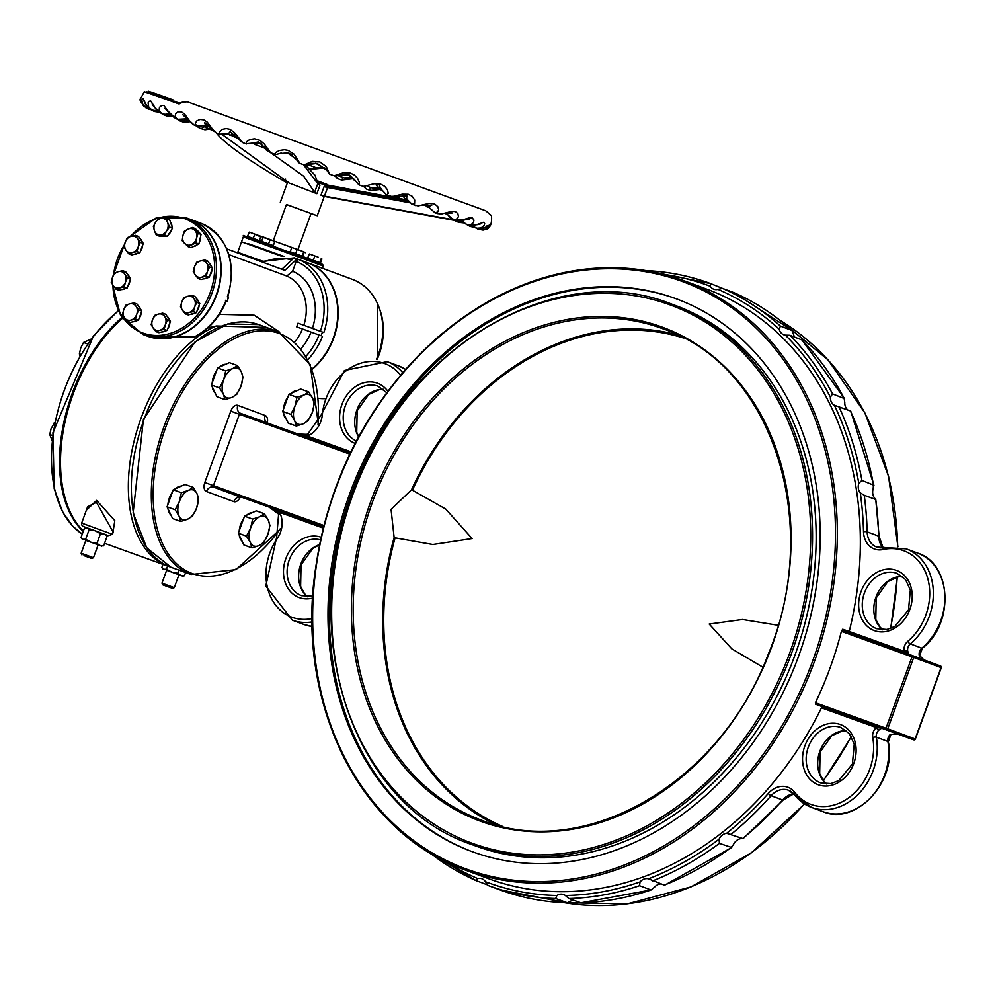<?xml version="1.0" encoding="UTF-8"?>
<svg xmlns="http://www.w3.org/2000/svg" width="995" height="995" viewBox="0 0 995 995"><rect width="100%" height="100%" fill="white"/><g stroke="black" fill="none" stroke-linecap="round" stroke-linejoin="round"><path stroke-width="1.49" d="M801.87 339.917L789.993 335.278L785.354 335.128A9.975 8.084 110.3 0 1 783.774 334.768A9.975 8.084 110.3 0 1 779.197 329.233L780.403 326.086L792.231 330.551L734.049 292.679L722.482 288.401L717.967 289.383A9.975 8.084 110.3 0 1 713.776 289.209A9.975 8.084 110.3 0 1 710.268 286.274L710.505 283.55L722.855 288.538M733.999 292.667A320.85 259.906 110.3 0 1 791.933 330.365L793.6 334.569A9.975 8.084 -69.7 0 0 794.557 336.969M487.251 884.766L476.058 880.612L429.927 852.902M476.107 880.637L477.749 878.585A9.975 8.084 110.3 0 1 481.928 878.747A9.975 8.084 110.3 0 1 485.436 881.694L488.085 885.475L499.602 889.741L567.511 902.863L555.683 898.535L556.901 895.5A9.975 8.084 110.3 0 1 563.605 894.53A9.975 8.084 110.3 0 1 565.371 895.512L568.879 898.56L580.881 902.813M660.817 883.921A9.975 8.084 -69.7 0 0 654.461 887.254L651.053 889.965L639.524 885.699L640.059 881.918A9.975 8.084 110.3 0 1 648.479 878.834L649.001 878.995M580.682 902.875L651.053 889.965A320.85 259.906 110.3 0 1 580.396 902.826M719.086 839.171A318.226 257.78 110.3 0 1 648.479 878.834L664.561 885.227L731.723 847.491L719.435 843.374L719.086 839.171A9.975 8.084 110.3 0 1 726.636 833.288L743.091 838.636L783.189 800.005L793.649 793.91M850.364 410.835A320.85 259.906 110.3 0 1 873.436 484.689L873.187 488.644A9.975 8.084 -69.7 0 0 874.692 498.184L875.762 499.54L864.245 495.274L860.289 492.848A9.975 8.084 110.3 0 1 858.784 483.309L861.919 480.411L873.921 485.324L850.725 411.047L834.395 405.251A9.975 8.084 110.3 0 1 830.377 397.129L832.579 393.921L844.581 398.647L801.796 339.718M801.522 339.556A320.85 259.906 110.3 0 1 844.108 398.199L844.78 402.453A9.975 8.084 -69.7 0 0 847.715 409.853M835.278 405.637L834.395 405.251A318.226 257.78 110.3 0 1 858.784 483.309M730.964 834.133L731.188 834.22A320.85 259.906 -69.7 0 0 771.113 795.726L782.642 799.992A320.85 259.906 110.3 0 1 742.705 838.486L741.039 838.623A9.975 8.084 -69.7 0 0 733.489 844.506L730.952 847.64A320.85 259.906 110.3 0 1 664.162 885.164M572.846 900.027A9.975 8.084 -69.7 0 0 571.304 900.836L567.2 902.801A320.85 259.906 110.3 0 1 499.602 889.741M645.631 270.553L710.505 283.55A320.85 259.906 -69.7 0 0 645.979 270.615M882.938 547.673A19.639 15.908 -69.7 0 1 878.672 536.131A2.624 0.684 178.5 0 1 879.107 536.492L875.762 499.54A320.85 259.906 110.3 0 1 878.672 536.131L867.155 531.865A320.85 259.906 -69.7 0 0 864.245 495.274M842.143 631.638L913.721 657.459A1.306 1.057 -69.7 0 0 913.174 655.867A1.306 0.771 109.8 0 0 912.005 656.824L886.023 728.203A1.306 0.771 109.8 0 0 886.296 729.696A1.306 1.057 -69.7 0 0 887.739 728.825L815.415 702.744L815.564 704.186L821.323 706.326L821.46 707.781A314.308 254.596 110.3 0 1 488.682 878.722L465.648 870.177A314.308 254.596 -69.7 0 0 813.562 663.876A314.308 254.596 -69.7 0 0 683.975 280.714A314.308 254.596 -69.7 0 0 682.309 280.105A314.308 254.596 -69.7 0 0 335.688 488.047A314.308 254.596 -69.7 0 0 465.648 870.177C363.15 834.357 298.662 710.542 314.059 579.637C326.161 481.418 367.553 400.475 438.235 336.808C517.027 271.834 598.381 252.929 682.296 280.105L707.022 289.246A314.308 254.596 110.3 0 1 849.232 631.477L842.715 629.238L841.447 631.166A2.624 2.127 -69.7 0 0 842.143 631.638A1.306 0.771 -70.2 0 1 843.312 630.668L843.312 630.668A1.306 1.057 110.3 0 1 842.715 629.238M502.5 826.397A260.69 211.164 110.3 0 1 395.077 537.847L432.837 544.489L472.115 538.569L445.735 509.054L412.415 490.187A260.69 211.164 110.3 0 1 683.416 337.939M778.115 625.283L742.544 619.499L709.199 624.052L731.822 648.864L762.842 667.172M395.077 537.847L394.132 537.511L391.06 509.34L411.482 489.851A261.921 212.159 110.3 0 1 677.396 334.905M411.482 489.851L412.415 490.187M908.659 654.287L907.676 650.979A2.624 0.883 170.5 0 0 904.094 651.265L908.659 654.287M308.263 434.118A2.624 1.256 69.5 0 0 307.741 434.094A2.624 1.256 69.5 0 0 307.219 436.021A22.263 18.034 -69.7 0 0 322.343 414.728A53.033 42.959 110.3 0 1 353.722 366.06A53.033 42.959 110.3 0 1 400.55 375.103M298.699 434.28L307.219 436.021L350.874 451.755M307.393 434.392L297.965 434.007L303.612 434.79L307.679 434.131M924.044 659.983L919.629 655.63A2.624 0.883 170.5 0 0 919.629 655.63A2.624 0.883 170.5 0 0 919.206 655.245L923.074 659.536M821.323 706.326L881.781 728.129L876.321 727.556A2.624 0.871 49.4 0 0 878.883 730.094L881.757 728.116M312.069 618.579A53.033 42.959 110.3 0 1 270.167 595.769A53.033 42.959 110.3 0 1 277.369 538.307A22.263 18.034 -69.7 0 0 279.446 512.313A2.624 1.269 150.3 0 0 278.612 514.154L276.647 537.362L265.789 586.018L292.381 620.196A55.658 45.086 -69.7 0 0 312.094 621.912M323.139 528.071L279.446 512.313L269.695 507.4C270.652 506.853 273.625 509.092 278.625 514.154M323.462 526.79L269.546 507.351L279.023 514.465M897.527 733.962L890.401 734.36A2.624 0.871 49.4 0 0 890.985 734.347A2.624 0.871 49.4 0 0 891.022 734.31M890.401 734.36A6.542 5.298 -69.7 0 0 887.863 741.462A2.624 0.908 -10.1 0 1 888.299 741.847L890.985 734.347L897.627 733.999L881.781 728.129M914.828 738.875L915.101 738.962A1.306 1.057 110.3 0 1 913.659 739.832L896.594 733.676L913.659 739.832A1.306 1.306 0 0 0 915.338 739.049L941.32 667.682A1.306 1.306 0 0 0 940.536 666.003L940.536 666.003A1.306 1.057 110.3 0 1 941.083 667.595L915.101 738.962L887.739 728.825L913.721 657.459L941.083 667.595M913.174 655.867L913.174 655.867A1.306 0.771 109.8 0 0 913.161 655.867L843.3 630.668L913.161 655.867A1.306 1.306 0 0 0 913.161 655.867L940.536 666.003L913.186 655.867M849.009 632.733L849.183 631.638M495.958 824.78A261.921 212.159 110.3 0 1 394.132 537.511M476.991 846.446A288.115 233.377 110.3 0 1 475.461 845.887L471.854 844.556A288.115 233.377 -69.7 0 0 473.396 845.116A288.115 233.377 -69.7 0 0 791.125 654.499A288.115 233.377 -69.7 0 0 671.998 304.209A288.115 233.377 -69.7 0 0 670.468 303.649L675.593 305.54A288.115 233.377 110.3 0 1 794.731 655.829A288.115 233.377 110.3 0 1 476.991 846.446M815.415 702.744A314.308 254.596 -69.7 0 0 841.447 631.166M674.871 298.301A294.657 238.688 -69.7 0 0 349.904 493.246A294.657 238.688 -69.7 0 0 471.742 851.496A294.657 238.688 -69.7 0 0 797.915 658.081A294.657 238.688 -69.7 0 0 676.438 298.873A294.657 238.688 -69.7 0 0 674.871 298.301M677.147 299.134A294.657 238.688 -69.7 0 0 676.301 298.823A294.657 238.688 -69.7 0 0 351.509 493.333A294.657 238.688 -69.7 0 0 472.463 851.757M83.232 531.467A128.989 75.632 -70.2 0 1 121.875 317.579M283.985 256.399L248.004 243.588M255.367 246.312L260.317 248.128M273.053 252.78L275.354 253.625M112.348 284.222L120.606 315.589L142.919 334.457L147.235 336.061A62.2 50.384 -69.7 0 0 147.571 336.186A62.2 50.384 -69.7 0 0 216.176 295.03A62.2 50.384 -69.7 0 0 190.455 219.397L186.127 217.793L156.476 217.718L129.537 236.798M147.422 336.123A62.2 50.384 -69.7 0 0 147.596 336.198A62.2 50.384 -69.7 0 0 147.932 336.31A62.2 50.384 -69.7 0 0 216.537 295.154A62.2 50.384 -69.7 0 0 190.816 219.522A62.2 50.384 -69.7 0 0 190.63 219.46M226.462 300.701C219.771 317.082 209.36 329.096 195.207 336.758L150.568 337.293L147.596 336.198M227.805 297.007C236.835 262.294 228.265 237.867 202.072 223.713A62.2 50.384 110.3 0 1 227.333 296.833L228.551 297.281L227.208 300.975L225.442 300.341M227.208 300.975L228.551 297.281M311.982 369.021A62.2 50.384 -69.7 0 0 337.753 309.781A62.2 50.384 -69.7 0 0 307.467 262.73L294.122 257.804L281.809 269.284M228.9 254.62L286.784 276.05L292.617 271.225L296.212 261.374L298.537 259.446L297.281 258.986M322.616 332.119L321.746 333.897L322.616 332.119L323.835 332.579A62.2 50.384 -69.7 0 0 298.537 259.446M321.074 335.738L321.746 333.897L321.074 335.738L296.684 326.858L298.027 323.164L322.417 332.044M108.343 535.621A2.624 2.475 109.3 0 0 108.38 535.633A2.624 2.475 109.3 0 0 108.405 535.633L112.435 534.303L81.665 523.096L81.665 524.875L83.12 526.417L108.38 535.633M81.665 523.096L87.61 506.766L96.44 502.313L113.206 532.151L112.435 534.303M112.858 533.133L114.811 520.646L96.652 500.398L86.354 510.236M282.02 256.387L241.524 241.822L237.581 252.892M296.684 326.858L321.273 335.812M266.486 327.43L216.338 325.987A2.624 1.866 67 0 1 217.868 327.467M279.732 332.231L254.21 315.216L219.397 314.358M207.706 328.051L216.338 325.987A128.989 75.632 109.8 0 0 132.124 449.889A128.989 75.632 109.8 0 0 168.105 566.205L169.623 566.727M83.393 531.031A128.989 75.632 -70.2 0 1 122.41 318.35M226.45 300.714L227.457 301.062M297.107 258.887L284.781 270.379L226.798 248.899M273.289 240.715L286.46 204.522L291.56 206.338L311.074 213.49L297.915 249.645M274.11 241.076L300.453 250.578L291.809 247.457L289.993 252.32M247.842 244.024L255.242 246.673M260.192 248.464L267.58 251.138M267.717 250.765L272.941 253.078M283.525 256.387L275.242 253.912M312.107 369.356A62.2 50.384 -69.7 0 0 338.126 310.079A62.2 50.384 -69.7 0 0 307.828 262.867L352.479 279.408A62.2 50.384 110.3 0 1 376.446 359.394M324.855 398.622A62.2 50.384 110.3 0 1 318.226 398.286M172.595 588.418L162.745 584.836L172.595 588.418L174.274 587.635L161.961 583.157L166.65 570.259M83.978 555.633L91.776 558.481L83.978 555.633M91.776 558.481L93.455 557.71L83.704 554.128L81.155 553.22L81.938 554.899M91.353 338.947L83.518 342.491L80.744 347.927L79.389 353.859L79.874 355.936M80.806 354.369L79.389 353.859M87.51 343.934L83.518 342.491M54.688 422.514L51.106 428.584L49.75 434.529L52.001 440.213M52.548 435.536L49.75 434.529M54.514 423.385L53.892 423.161M261.088 237.021L251.922 233.054L261.523 236.574M260.105 240.952L247.481 236.325L249.372 232.158L251.922 233.054L249.409 232.171M273.737 240.902L274.657 241.847L273.289 245.603L259.372 240.554L259.969 241.424L253.24 238.402L254.608 234.646M253.24 238.402L247.842 236.474M247.481 236.325L247.606 237.009M274.657 241.847L272.493 240.429L274.321 241.325M269.943 240.106L266.66 238.29L272.493 240.429L269.943 240.106L268.575 243.862L260.18 240.84M262.978 237.581L262.058 236.636L266.66 238.29L262.978 237.581L261.61 241.337M262.058 236.636L261.374 236.599M259.372 240.554L260.74 236.785M273.289 245.603L268.575 243.862M318.101 257.108L311.982 254.894L318.101 257.108M320.166 262.779L307.53 258.153L309.433 253.986L311.982 254.894L309.383 253.986M321.708 258.451L321.858 259.148L321.708 258.451M320.489 262.904L321.858 259.148M319.781 262.605L321.149 258.849M319.955 263.339L313.288 260.23L314.656 256.474M313.288 260.23L307.89 258.302M307.53 258.153L307.679 258.787M302.841 256.362L304.047 251.909L300.453 250.578L304.097 251.946M304.209 252.606L304.047 251.909M302.293 256.822L303.487 252.307M302.119 256.063L295.639 253.7L297.007 249.932M302.48 256.212L290.204 251.747M295.639 253.7L289.881 251.623M304.184 252.17L305.726 252.742L304.196 252.32M307.405 258.227L304.159 257.046L307.816 258.414L308.773 254.471M304.159 257.046L302.443 256.411L304.159 257.046M153.155 327.989L151.165 324.656L152.434 319.892A8.507 6.89 -69.7 0 0 153.155 327.989A8.507 6.89 -69.7 0 0 159.648 330.328L155.979 331.621L153.155 327.989M154.536 315.427L158.193 314.134A8.507 6.89 -69.7 0 0 152.434 319.892L154.536 315.427M162.695 313.151L164.685 316.472A8.507 6.89 -69.7 0 0 158.193 314.134L162.695 313.151L165.667 314.246L170.468 321.198L167.11 330.44L164.15 329.345L159.648 330.328A8.507 6.89 -69.7 0 0 165.406 324.569L164.15 329.345M167.508 320.104L165.406 324.569A8.507 6.89 -69.7 0 0 164.685 316.472L167.508 320.104L170.468 321.198M167.11 330.44L158.939 332.716L155.979 331.621M167.247 316.534A8.507 6.89 110.3 0 1 169.374 319.606M169.834 322.952A8.507 6.89 110.3 0 1 167.745 328.698M165.257 330.962A8.507 6.89 110.3 0 1 161.613 331.969M125.979 250.193L124.002 246.872L125.258 242.096A8.507 6.89 -69.7 0 0 125.979 250.193A8.507 6.89 -69.7 0 0 132.472 252.531L128.803 253.825L125.979 250.193M127.36 237.631L131.029 236.337A8.507 6.89 -69.7 0 0 125.258 242.096L127.36 237.631M135.531 235.355L137.509 238.676A8.507 6.89 -69.7 0 0 131.029 236.337L135.531 235.355L138.492 236.449L143.305 243.414L139.934 252.643L136.974 251.548L132.472 252.531A8.507 6.89 -69.7 0 0 138.23 246.772L136.974 251.548M140.332 242.307L138.23 246.772A8.507 6.89 -69.7 0 0 137.509 238.676L140.332 242.307L143.305 243.414M139.934 252.643L131.775 254.931L128.803 253.825M140.084 238.75A8.507 6.89 110.3 0 1 142.198 241.822M142.658 245.156A8.507 6.89 110.3 0 1 140.569 250.902M138.081 253.165A8.507 6.89 110.3 0 1 134.437 254.185M155.568 222.295L158.591 218.353L162.222 218.328A8.507 6.89 -69.7 0 0 155.568 222.295A8.507 6.89 -69.7 0 0 154.399 230.629L153.379 226.549L155.568 222.295M166.687 218.614L167.707 222.693A8.507 6.89 -69.7 0 0 162.222 218.328L169.66 219.721L172.533 228.178L169.934 232.283L167.322 236.375L159.225 236.113L156.252 235.019L154.399 230.629A8.507 6.89 -69.7 0 0 159.884 234.994L156.252 235.019M169.573 227.084L166.551 231.027A8.507 6.89 -69.7 0 0 167.707 222.693L169.573 227.084L172.533 228.178M164.362 235.28L159.884 234.994A8.507 6.89 -69.7 0 0 166.551 231.027L164.362 235.28L167.322 236.375M171.6 229.646A8.507 6.89 110.3 0 1 168.416 234.671M165.033 236.3A8.507 6.89 110.3 0 1 162.421 236.225M170.456 222.072A8.507 6.89 110.3 0 1 171.973 226.524M187.906 229.198L192.296 227.494L194.771 230.243A8.507 6.89 -69.7 0 0 187.906 229.198A8.507 6.89 -69.7 0 0 182.869 235.827L184.361 231.213L187.906 229.198M198.092 233.315L196.6 237.929A8.507 6.89 -69.7 0 0 194.771 230.243L198.092 233.315L201.052 234.41L198.913 243.962L190.978 247.68L188.018 246.586L182.222 240.753L182.869 235.827A8.507 6.89 -69.7 0 0 184.697 243.514A8.507 6.89 -69.7 0 0 191.562 244.571A8.507 6.89 -69.7 0 0 196.6 237.929L195.953 242.855L188.018 246.586M201.052 234.41L195.269 228.589L192.296 227.494M198.913 243.962L195.953 242.855M197.284 244.72A8.507 6.89 110.3 0 1 193.316 246.586M197.396 230.728A8.507 6.89 110.3 0 1 199.56 232.905M200.629 236.325A8.507 6.89 110.3 0 1 199.298 242.233M195.231 274.856L193.241 271.535L194.51 266.759A8.507 6.89 -69.7 0 0 195.231 274.856A8.507 6.89 -69.7 0 0 201.711 277.195L198.055 278.488L195.231 274.856M196.6 262.294L200.269 261.001A8.507 6.89 -69.7 0 0 194.51 266.759L196.6 262.294M204.771 260.018L206.761 263.339A8.507 6.89 -69.7 0 0 200.269 261.001L204.771 260.018L207.744 261.125L212.544 268.078L209.186 277.319L206.214 276.212L201.711 277.195A8.507 6.89 -69.7 0 0 207.482 271.436L206.214 276.212M209.584 266.983L207.482 271.436A8.507 6.89 -69.7 0 0 206.761 263.339L209.584 266.983L212.544 268.078M209.186 277.319L201.015 279.595L198.055 278.488M209.323 263.414A8.507 6.89 110.3 0 1 211.45 266.486M211.91 269.819A8.507 6.89 110.3 0 1 209.821 275.578M207.333 277.829A8.507 6.89 110.3 0 1 203.689 278.849M182.458 310.216L180.481 306.883L181.737 302.119A8.507 6.89 -69.7 0 0 182.458 310.216A8.507 6.89 -69.7 0 0 188.95 312.554L185.281 313.848L182.458 310.216M183.839 297.654L187.508 296.361A8.507 6.89 -69.7 0 0 181.737 302.119L183.839 297.654M192.01 295.378L193.988 298.699A8.507 6.89 -69.7 0 0 187.508 296.361L192.01 295.378L194.97 296.473L199.784 303.425L196.413 312.666L193.453 311.572L188.95 312.554A8.507 6.89 -69.7 0 0 194.709 306.796L193.453 311.572M196.811 302.331L194.709 306.796A8.507 6.89 -69.7 0 0 193.988 298.699L196.811 302.331L199.784 303.425M196.413 312.666L188.254 314.942L185.281 313.848M196.562 298.761A8.507 6.89 110.3 0 1 198.677 301.833M199.149 305.179A8.507 6.89 110.3 0 1 197.047 310.925M194.572 313.189A8.507 6.89 110.3 0 1 190.916 314.196M124.474 317.766L122.484 314.445L123.753 309.669A8.507 6.89 -69.7 0 0 124.474 317.766A8.507 6.89 -69.7 0 0 130.954 320.104L127.298 321.397L124.474 317.766M125.855 305.204L129.512 303.91A8.507 6.89 -69.7 0 0 123.753 309.669L125.855 305.204M134.014 302.928L136.004 306.249A8.507 6.89 -69.7 0 0 129.512 303.91L134.014 302.928L136.987 304.022L141.787 310.987L138.429 320.216L135.457 319.121L130.954 320.104A8.507 6.89 -69.7 0 0 136.725 314.345L135.457 319.121M138.827 309.893L136.725 314.345A8.507 6.89 -69.7 0 0 136.004 306.249L138.827 309.893L141.787 310.987M138.429 320.216L130.258 322.504L127.298 321.397M138.566 306.323A8.507 6.89 110.3 0 1 140.693 309.395M141.153 312.728A8.507 6.89 110.3 0 1 139.064 318.487M136.576 320.738A8.507 6.89 110.3 0 1 132.932 321.758M113.219 285.54L111.229 282.219L112.497 277.443A8.507 6.89 -69.7 0 0 113.219 285.54A8.507 6.89 -69.7 0 0 119.698 287.891L116.042 289.184L113.219 285.54M114.599 272.991L118.256 271.697A8.507 6.89 -69.7 0 0 112.497 277.443L114.599 272.991M122.758 270.702L124.748 274.035A8.507 6.89 -69.7 0 0 118.256 271.697L122.758 270.702L125.731 271.809L130.532 278.762L127.173 288.003L124.201 286.896L119.698 287.891A8.507 6.89 -69.7 0 0 125.469 282.132L124.201 286.896M127.571 277.667L125.469 282.132A8.507 6.89 -69.7 0 0 124.748 274.035L127.571 277.667L130.532 278.762M127.173 288.003L119.002 290.279L116.042 289.184M127.31 274.098A8.507 6.89 110.3 0 1 129.437 277.17M129.897 280.515A8.507 6.89 110.3 0 1 127.808 286.261M125.32 288.513A8.507 6.89 110.3 0 1 121.676 289.533M196.96 493.619L198.664 499.092L196.624 508.01A15.721 9.216 109.8 0 0 196.96 493.619A15.721 9.216 109.8 0 0 188.316 490.411L193.117 487.363L196.96 493.619M192.458 516.144L187.645 519.191A15.721 9.216 109.8 0 0 196.624 508.01L192.458 516.144M180.704 521.467L179.013 515.995A15.721 9.216 109.8 0 0 187.645 519.191L180.704 521.467L172.595 518.544L167.06 506.816L173.267 489.764L181.376 492.699L188.316 490.411A15.721 9.216 109.8 0 0 179.349 501.604L181.376 492.699M175.17 509.751L179.349 501.604A15.721 9.216 109.8 0 0 179.013 515.995L175.17 509.751L167.06 506.816M173.267 489.764L185.008 484.441L193.117 487.363M170.891 514.937A15.721 9.216 -70.2 0 1 168.006 508.818M167.906 504.49A15.721 9.216 -70.2 0 1 172.409 492.115M175.282 488.856A15.721 9.216 -70.2 0 1 181.364 486.095M312.592 398.199L314.283 403.671L312.256 412.589A15.721 9.216 109.8 0 0 312.592 398.199A15.721 9.216 109.8 0 0 303.948 395.003L308.748 391.943L312.592 398.199M308.077 420.723L303.276 423.771A15.721 9.216 109.8 0 0 312.256 412.589L308.077 420.723M296.336 426.047L294.632 420.574A15.721 9.216 109.8 0 0 303.276 423.771L296.336 426.047L288.227 423.124L282.679 411.395L288.886 394.343L297.007 397.279L303.948 395.003A15.721 9.216 109.8 0 0 294.968 406.184L297.007 397.279M290.801 414.33L294.968 406.184A15.721 9.216 109.8 0 0 294.632 420.574L290.801 414.33L282.679 411.395M288.886 394.343L300.639 389.02L308.748 391.943M286.523 419.517A15.721 9.216 -70.2 0 1 283.625 413.398M283.538 409.069A15.721 9.216 -70.2 0 1 288.04 396.694M290.913 393.435A15.721 9.216 -70.2 0 1 296.983 390.674M241.3 371.794L243.004 377.267L240.964 386.184A15.721 9.216 109.8 0 0 241.3 371.794A15.721 9.216 109.8 0 0 232.656 368.598L237.457 365.551L241.3 371.794M236.798 394.318L231.984 397.366A15.721 9.216 109.8 0 0 240.964 386.184L236.798 394.318M225.044 399.654L223.353 394.169A15.721 9.216 109.8 0 0 231.984 397.366L225.044 399.654L216.935 396.719L211.4 384.99L217.606 367.939L225.716 370.874L232.656 368.598A15.721 9.216 109.8 0 0 223.688 379.779L225.716 370.874M219.509 387.926L223.688 379.779A15.721 9.216 109.8 0 0 223.353 394.169L219.509 387.926L211.4 384.99M217.606 367.939L229.347 362.615L237.457 365.551M215.231 393.112A15.721 9.216 -70.2 0 1 212.345 386.993M212.246 382.665A15.721 9.216 -70.2 0 1 216.748 370.289M219.621 367.031A15.721 9.216 -70.2 0 1 225.703 364.269M268.252 520.024L269.943 525.497L267.916 534.414A15.721 9.216 109.8 0 0 268.252 520.024A15.721 9.216 109.8 0 0 259.608 516.815L264.409 513.768L268.252 520.024M263.737 542.549L258.936 545.596A15.721 9.216 109.8 0 0 267.916 534.414L263.737 542.549M251.996 547.872L250.292 542.399A15.721 9.216 109.8 0 0 258.936 545.596L251.996 547.872L243.887 544.949L238.34 533.221L244.546 516.169L252.668 519.091L259.608 516.815A15.721 9.216 109.8 0 0 250.628 528.009L252.668 519.091M246.461 536.143L250.628 528.009A15.721 9.216 109.8 0 0 250.292 542.399L246.461 536.143L238.34 533.221M244.546 516.169L256.3 510.845L264.409 513.768M242.183 541.342A15.721 9.216 -70.2 0 1 239.285 535.223M239.198 530.895A15.721 9.216 -70.2 0 1 243.7 518.519M246.573 515.261A15.721 9.216 -70.2 0 1 252.643 512.5M87.174 527.872L84.525 527.922L86.304 527.574L95.159 530.745L89.177 529.576L87.174 527.872M107.137 536.156L104.139 534.041L107.137 536.156L103.617 545.832L99.973 545.484L103.617 545.832M100.495 533.681L95.159 530.745L104.139 534.041L100.495 533.681L96.963 543.369L99.973 545.484L90.993 542.2L96.963 543.369M98.132 544.874L101.826 546.193M82.137 539.016L80.993 537.611L83.008 539.315L85.657 539.265L90.993 542.2L85.819 540.397M80.993 537.611L84.525 527.922M85.657 539.265L89.177 529.576M180.779 575.408L184.423 575.769L182.645 576.117L171.799 572.125L177.769 573.307L180.779 575.408M178.938 574.812L182.645 576.117M162.956 568.953L161.812 567.548L163.814 569.252L166.463 569.19L171.799 572.125L166.638 570.322M161.812 567.548L162.969 564.352M166.463 569.19L167.62 566.031M177.769 573.307L178.938 570.11M184.423 575.769L185.605 572.523M326.149 186.363L327.579 186.165A1.306 1.231 75.8 0 1 326.696 185.082L324.071 186.674L326.149 186.363A1.306 0.945 53.9 0 1 325.763 185.344L318.935 182.819L318.4 183.515L319.992 185.169L317.853 181.936M317.84 183.291A1.306 1.293 -173.1 0 1 317.766 183.652L314.619 192.309L316.895 193.689L289.296 183.08M285.677 179.125L284.794 181.55L287.468 183.043L286.51 182.545L287.468 183.043L287.99 181.6M286.436 204.584L317.231 215.728L324.246 196.438L320.962 195.194L324.457 196.139L327.591 187.533L409.741 202.744M317.231 215.728L311.049 213.539M327.79 186.189A1.306 1.231 110.6 0 1 326.932 185.132L326.696 185.082M320.962 195.194L324.071 186.674L327.591 187.533L327.579 186.165L408.373 201.214L327.716 186.165M316.957 182.172L318.4 183.515M160.145 97.199A184.162 0.759 -160 0 1 178.988 103.269L179.088 103.99L178.988 103.269A1.306 1.194 -69.5 0 0 179.56 103.318M179.088 103.99L183.316 101.54L187.172 101.726L178.988 103.269L144.238 91.789A185.306 0.759 20 0 1 179.088 103.99L180.282 102.908M423.895 205.281L426.022 205.654M303.438 164.648L317.766 183.652L319.992 185.169L316.895 193.689M305.341 165.058L315.005 175.195L317.828 183.378A1.306 1.293 -173.1 0 1 317.84 183.378L317.666 182.67M287.518 152.931L296.261 159.088M327.902 185.132L407.452 200.045L327.902 185.12M242.705 142.608L234.41 132.509L229.882 129.288L226.238 128.542L222.283 129.35L219.397 132.036L219.721 134.151L228.352 133.852L230.069 131.663M270.615 152.72L264.284 144.014L260.093 140.419L254.546 138.778L249.807 139.549L246.66 141.651L246.126 143.753L253.675 143.031M299.918 163.367L294.01 154.113L288.065 150.369L284.396 149.735L279.421 150.494L275.851 152.397L274.707 154.213C274.421 154.909 276.66 154.499 281.411 152.981L281.324 152.994M428.285 206.761L434.939 212.706L437.576 212.097L438.621 209.659L437.788 206.649L434.541 203.888L429.181 203.403L418.087 205.928L412.117 204.348L414.592 203.453L414.704 200.07L412.179 196.301L408.248 194.274L402.291 194.199L392.154 196.624L386.682 195.02L388.286 193.416L387.428 189.734L384.717 186.339L380.65 184.125L373.909 183.776L363.523 186.463L358.897 184.859L359.319 182.247L357.392 178.105L354.469 175.12L350.526 173.118L343.549 172.707L334.096 175.767L329.656 174.187L326.285 166.588L319.905 161.936L312.256 161.339L304.171 164.909L317.218 163.416L326.522 170.033L315.664 163.143M336.049 175.145L349.718 175.12C328.226 174.436 338.3 177.035 333.922 175.742L333.885 175.729M365.19 186.239L362.926 186.326M402.54 195.443L405.089 198.751L407.465 199.187L406.445 198.577L407.104 196.114L390.413 196.388M431.755 205.181L415.388 205.555M446.954 213.751L450.511 218.042L454.615 219.671L457.327 218.664L458.459 216.487L457.862 213.589L455.337 211.549L451.817 211.363L441.394 213.987L437.029 213.515M461.655 220.467L464.988 223.701L468.434 224.92L471.108 224.584L473.496 222.557L473.956 220.069L472.19 217.805L469.416 217.805L460.237 220.591L455.001 220.181M462.128 220.38L469.242 219.049L454.727 220.069M478.309 228.962L484.789 229.733L489.528 226.748L490.062 224.646L485.274 227.656L479.851 228.85L476.282 228.178L472.525 226.076L476.841 228.253L481.07 227.979L484.192 225.417L484.689 223.664L483.893 222.196L474.416 225.442L467.911 224.994M487.065 225.815L488.545 225.815L484.901 227.855L481.182 228.813L476.058 228.091M475.784 227.979L478.023 229.061M488.222 228.452L483.222 230.056L477.986 228.788L482.326 230.044L487.525 228.862M468.371 225.168L466.779 224.571M456.344 220.716L459.006 222.407L457.091 221.723M454.591 220.392L456.854 221.649L454.665 220.405M396.52 196.836L396.047 197.818M370.762 187.533L369.667 189.398L370.351 190.493L366.172 188.963L364.431 186.612M343.2 177.545L341.571 180.058L337.293 178.503L336.061 175.804M366.322 189.025L363.685 186.538M314.706 167.185L311.883 169.262L307.567 167.682M307.679 167.148L307.032 164.449M209.398 128.815L202.769 129.35M189.535 121.502L182.346 121.813M209.982 129.089L204.92 129.76L199.821 128.268L202.408 128.243L203.963 126.527M171.886 116.104L166.115 115.793M189.734 121.738L184.063 122.248L179.933 120.93L183.142 121.091L185.219 119.524M158.852 112.112L154.2 111.291M171.973 116.191L167.769 116.253L164.312 115.121L167.807 115.507L170.294 114.4M150.83 109.649L148.031 108.928M153.516 111.067L151.228 109.823L154.698 111.415L158.018 111.49M148.155 108.828L143.591 106.079L141.079 101.614L140.78 98.318L144.238 91.789M147.148 108.554L150.456 109.462M152.148 110.159L146.638 106.142L143.044 98.256L141.875 100.445L142.671 104.226L145.817 107.734L150.009 109.201L148.205 108.841M161.439 113.418L156.638 110.084L150.693 100.893L149.039 101.316L148.081 102.895L148.752 107.174L152.086 110.097L157.322 110.88L152.919 110.433M175.729 118.504L171.252 115.32L163.876 105.569L161.787 105.395L159.449 107.41L159.175 110.047L160.929 112.808L164.561 114.35L169.871 113.878M194.485 125.221L190.965 122.808L184.622 114.114L181.513 111.863L178.043 111.826L175.742 113.529L175.132 116.378L176.563 118.542L178.005 119.313L186.475 118.853M217.047 133.342L214.024 131.116L207.271 122.161L203.739 119.848L199.97 119.462L196.6 121.029L195.318 123.703L196.55 125.855L205.642 125.693M395.475 196.475A167.11 0.684 20 0 0 396.445 196.823L403.249 196.139M367.242 186.264A167.11 0.684 20 0 0 371.234 187.707L378.796 187.284M337.454 175.456A167.11 0.684 20 0 0 344.183 177.906L352.267 177.645M307.094 164.411A167.11 0.684 20 0 0 316.174 167.72L324.482 167.546M280.316 153.23A167.11 0.684 20 0 1 280.951 153.466L289.806 153.417M355.066 180.443A167.11 0.684 20 0 0 354.27 180.157L347.976 174.635M382.142 190.343A167.11 0.684 20 0 0 380.749 189.834L376.346 185.281M405.089 198.751A167.11 0.684 20 0 1 407.005 199.46M428.845 207.495A167.11 0.684 20 0 0 426.507 206.637L425.611 204.97M445.188 213.539A167.11 0.684 20 0 1 446.954 214.199M207.084 126.663L206.711 127.683L213.577 130.967M265.205 147.011L264.409 148.292M261.25 143.404A15.783 14.888 -69.3 0 0 254.247 144.238L264.807 148.106L266.138 149.897L266.573 148.715M314.619 192.309L303.711 176.239L270.839 152.807M268.936 151.613L266.138 149.897M209.261 125.917L206.972 126.713A167.11 0.684 20 0 0 204.709 125.905M206.711 127.683A167.11 0.684 20 0 1 204.609 126.912L204.174 126.017M189.324 121.266A167.11 0.684 20 0 1 186.314 120.146L185.941 119.176M185.642 119.064A167.11 0.684 20 0 1 188.229 119.985L182.719 114.624M222.669 134.86L289.62 183.441M462.178 221.263L459.192 220.766M454.416 219.957L324.457 196.139M206.972 126.713L205.579 125.532L204.622 122.484M205.579 125.532L204.734 125.469L205.579 125.532M148.33 107.982L144.138 101.428M156.725 110.271L152.235 103.766M169.623 113.567L165.046 108.293L175.555 118.442M305.813 164.959L306.074 165.705M311.883 169.262L324.756 167.832L316.174 167.72M486.916 226.848L480.585 228.85M472.762 226.275L470.971 225.691M463.222 222.345L458.583 221.126M254.247 144.238L253.949 142.981L258.327 141.887L269.11 151.277M381.67 189.647L380.749 189.834M379.481 186.003L381.483 189.411M280.951 153.466L288.575 152.869C307.331 168.752 294.296 159.921 299.881 163.354L304.171 164.909M434.355 212.532L437.265 213.602L452.737 212.918L445.922 213.378M431.793 205.194L428.459 206.674L429.044 207.134L426.507 206.637M349.718 175.12L354.357 179.498M329.656 174.187L325.95 169.138M310.042 163.342L317.218 163.416M182.222 119.698L178.652 119.512M184.262 118.977L186.314 120.146M238.004 138.417L227.109 133.529M229.745 135.37A15.783 13.706 110.4 0 1 234.31 134.313M480.946 223.452L473.147 225.678M341.571 180.058L353.225 178.702L344.183 177.906M201.4 126.527L197.52 126.303M202.731 125.805L204.609 126.912M406.893 199.423L405.4 199.647M398.249 198.254L399.381 197.234L396.445 196.823M380.488 189.411L371.234 187.707M284.794 181.55C247.009 159.436 224.198 143.243 216.375 132.957M174.734 101.739L179.921 103.045M147.832 92.274L148.243 91.167L150.593 92.013A179.249 0.734 20 0 1 163.677 96.465L172.894 99.761L172.458 100.943M163.677 96.453L163.242 97.659M150.208 93.082L150.593 92.013L150.208 93.082M477.749 878.585A318.226 257.78 110.3 0 1 446.432 861.944M556.901 895.5A318.226 257.78 110.3 0 1 485.436 881.694M640.059 881.918A318.226 257.78 110.3 0 1 565.371 895.512M821.46 707.781L876.321 727.556A9.166 7.425 -69.7 0 0 872.752 737.506A53.033 42.959 110.3 0 1 848.063 798.251A53.033 42.959 110.3 0 1 794.719 792.318A22.263 18.034 -69.7 0 0 768.277 793.475A318.226 257.78 110.3 0 1 726.636 833.288M818.35 784.794A32.089 25.994 -69.7 0 0 855.986 747.208A32.089 25.994 -69.7 0 0 813.636 731.934A32.089 25.994 -69.7 0 0 818.35 784.794M320.987 537.225A32.089 25.994 -69.7 0 0 285.764 558.804A32.089 25.994 -69.7 0 0 299.296 597.622A32.089 25.994 -69.7 0 0 312.592 598.094M768.277 793.475A2.624 0.659 41.5 0 0 771.113 795.726A19.639 15.908 110.3 0 1 788.463 790.241A19.639 15.908 110.3 0 1 793.935 794.085M488.085 885.475A320.85 259.906 -69.7 0 0 555.683 898.535M652.645 880.886A320.85 259.906 -69.7 0 0 719.435 843.374M568.879 898.56A320.85 259.906 -69.7 0 0 639.524 885.699M430.226 853.088A320.85 259.906 -69.7 0 0 476.008 880.587M793.562 793.811A19.639 15.908 -69.7 0 0 782.642 799.992A2.624 0.659 41.5 0 0 783.189 800.005M861.919 480.411A320.85 259.906 -69.7 0 0 838.847 406.569M780.403 326.086A320.85 259.906 -69.7 0 0 722.482 288.401M832.579 393.921A320.85 259.906 -69.7 0 0 789.993 335.278M717.967 289.383A318.226 257.78 110.3 0 1 779.197 329.233M664.038 274.458A318.226 257.78 110.3 0 1 710.268 286.274M860.289 492.848A318.226 257.78 110.3 0 1 863.523 531.753A22.263 18.034 -69.7 0 0 883.1 549.514A53.033 42.959 110.3 0 1 927.875 578.953A53.033 42.959 110.3 0 1 907.751 641.34A9.166 7.425 -69.7 0 0 904.094 651.265L849.232 631.477M785.354 335.128A318.226 257.78 110.3 0 1 830.377 397.129M387.789 391.172A32.089 25.994 -69.7 0 0 345.539 397.092A32.089 25.994 -69.7 0 0 355.103 443.36M874.456 630.643A32.089 25.994 -69.7 0 0 912.092 593.057A32.089 25.994 -69.7 0 0 869.742 577.784A32.089 25.994 -69.7 0 0 874.456 630.643M883.61 547.685A19.639 15.908 110.3 0 1 876.732 547.063A19.639 15.908 110.3 0 1 867.155 531.865A2.624 0.684 178.5 0 0 863.523 531.753M907.676 650.979A6.542 5.298 110.3 0 1 910.301 643.902A2.624 0.883 -130 0 1 907.751 641.34M884.418 547.524A2.624 1.356 77.5 0 0 883.97 547.486A2.624 1.356 77.5 0 0 883.1 549.514M910.301 643.902A55.658 45.086 -69.7 0 0 933.298 590.906A55.658 45.086 -69.7 0 0 906.209 548.842L917.726 553.108A55.658 45.086 110.3 0 1 944.827 595.172A55.658 45.086 110.3 0 1 921.818 648.168L910.301 643.902M307.741 434.094L321.174 415.014L322.343 414.728M402.701 372.578A55.658 45.086 -69.7 0 0 387.154 361.658L398.672 365.924A55.658 45.086 110.3 0 1 405.525 369.319L398.672 365.924M917.726 553.108C951.941 563.73 954.392 623.678 922.402 648.155A2.624 0.883 -130 0 1 921.818 648.168A6.542 5.298 -69.7 0 0 919.206 655.245M872.752 737.506A2.624 0.908 -10.1 0 1 876.334 737.195A6.542 5.298 110.3 0 1 878.883 730.094M794.719 792.318A2.624 1.368 142.3 0 0 794.085 794.458L811.435 807.368A55.658 45.086 -69.7 0 0 859.655 792.841A55.658 45.086 -69.7 0 0 876.334 737.195L887.863 741.462A55.658 45.086 110.3 0 1 871.172 797.107A55.658 45.086 110.3 0 1 822.952 811.646C856.086 825.999 897.204 781.349 888.299 741.847M794.458 794.707A55.658 45.086 -69.7 0 0 811.435 807.368L822.952 811.646M277.369 538.307L276.647 537.362M312.704 596.254L301.622 595.682A29.464 23.868 110.3 0 1 301.473 595.632A29.464 23.868 110.3 0 1 288.998 560.645A29.464 23.868 110.3 0 1 320.415 539.875M319.42 544.651A29.464 23.868 -69.7 0 0 299.507 568.506A29.464 23.868 -69.7 0 0 307.53 596.789M312.194 626.477A55.658 45.086 110.3 0 1 303.898 624.462L312.194 626.502M383.398 389.281A29.464 23.868 -69.7 0 0 358.822 405.637A29.464 23.868 -69.7 0 0 358.573 436.793M356.347 440.972A29.464 23.868 110.3 0 1 345.7 404.878A29.464 23.868 110.3 0 1 377.901 386.159A29.464 23.868 110.3 0 1 378.05 386.222L386.682 392.664M896.955 573.344A29.464 23.868 110.3 0 1 897.104 573.406L905.487 579.538L910.338 589.985L908.51 609.885L894.828 626.477L886.993 629.474L876.782 628.716A29.464 23.868 110.3 0 1 876.632 628.666A29.464 23.868 110.3 0 1 864.456 592.833A29.464 23.868 110.3 0 1 896.955 573.344M902.453 576.466A29.464 23.868 -69.7 0 0 876.01 597.012A29.464 23.868 -69.7 0 0 882.689 629.823M840.85 727.494A29.464 23.868 110.3 0 1 840.999 727.544L849.382 733.676L854.232 744.123L852.404 764.036L838.723 780.627L830.887 783.612L820.676 782.866A29.464 23.868 110.3 0 1 820.527 782.816A29.464 23.868 110.3 0 1 808.35 746.984A29.464 23.868 110.3 0 1 840.85 727.494M826.658 783.973L823.673 780.951L819.681 773.575L820.104 752.071L831.683 735.778L842.168 731.014L846.397 730.666A29.464 23.868 -69.7 0 0 819.905 751.163A29.464 23.868 -69.7 0 0 826.584 783.973M780.229 320.44A314.308 254.596 110.3 0 1 897.701 546.777M897.179 577.1A314.308 254.596 110.3 0 1 890.463 628.529M851.285 736.449A314.308 254.596 110.3 0 1 823.288 780.441M804.383 803.885A314.308 254.596 110.3 0 1 564.551 902.751M350.327 452.887L240.566 413.311A6.542 5.298 -69.7 0 0 240.554 413.311A1.306 0.771 -70.2 0 1 240.566 413.311L350.327 452.887M241.051 497.289L213.689 487.152A6.542 5.298 -69.7 0 0 206.462 491.505L233.825 501.642A6.542 5.298 110.3 0 1 241.051 497.276A1.306 0.771 -70.2 0 0 241.051 497.289A1.306 0.771 -70.2 0 1 241.051 497.289L238.738 497.102M233.825 501.642A7.861 4.602 109.8 0 0 240.305 497.102M267.269 422.937A7.861 4.602 109.8 0 0 265.18 415.5A6.542 5.298 -69.7 0 0 266.648 422.713M265.18 415.5L237.817 405.363A6.542 5.298 -69.7 0 0 240.529 413.298A1.306 0.771 -70.2 0 0 239.397 414.281L349.755 454.068M237.817 405.363A7.861 4.602 109.8 0 0 230.803 411.146L239.397 414.281L213.415 485.647L204.821 482.513A7.861 4.602 109.8 0 0 206.462 491.505M230.803 411.146L204.821 482.513M323.474 526.741L213.689 487.152A1.306 0.771 -70.2 0 1 213.415 485.647L323.798 525.459M280.441 528.556A127.683 74.874 -70.2 0 1 157.981 531.355A127.683 74.874 -70.2 0 1 226.089 343.536A127.683 74.874 -70.2 0 1 318.014 424.927M815.564 704.186L913.659 739.832M482.351 820.502A261.921 212.159 110.3 0 1 480.958 819.992A261.921 212.159 110.3 0 1 372.652 501.542A261.921 212.159 110.3 0 1 661.513 328.263A261.921 212.159 110.3 0 1 662.906 328.773C772.207 365.14 823.412 522.972 768.177 654.449C720.417 782.779 585.135 861.172 482.339 820.502L480.958 819.992M481.182 821.472A263.227 213.228 -69.7 0 0 789.93 513.084A263.227 213.228 -69.7 0 0 442.514 387.789A263.227 213.228 -69.7 0 0 481.182 821.472M669.299 304.607A286.796 232.32 110.3 0 1 711.425 777.12A286.796 232.32 110.3 0 1 332.89 640.618A286.796 232.32 110.3 0 1 669.299 304.607M681.14 281.063A312.99 253.538 110.3 0 1 727.121 796.721A312.99 253.538 110.3 0 1 314.01 647.757A312.99 253.538 110.3 0 1 681.14 281.063M278.936 331.92A128.989 75.632 109.8 0 0 278.575 331.795A128.989 75.632 109.8 0 0 163.665 427.477A128.989 75.632 109.8 0 0 191.065 574.488L235.989 569.625L280.267 529.278M191.065 574.488L171.103 567.287A128.989 75.632 -70.2 0 1 143.927 419.666A128.989 75.632 -70.2 0 1 258.625 324.594A128.989 75.632 -70.2 0 1 258.986 324.731M118.044 310.813L93.505 335.763L52.934 432.713L54.19 488.657L62.697 512.164L72.784 526.268L82.286 534.091A128.989 75.632 -70.2 0 1 53.892 429.877A128.989 75.632 -70.2 0 1 118.194 311.149M323.313 266.013L322.654 264.396L261.449 241.959C229.111 230.803 251.573 237.581 243.315 236.909L323.313 266.013L322.479 268.289M321.833 264.048L249.409 237.805M258.003 240.989L261.722 242.357M275.677 247.469L291.734 253.302M305.714 258.364L306.448 258.625M130.594 236.462A60.894 49.327 110.3 0 1 197.097 225.865A60.894 49.327 110.3 0 1 206.686 300.726A60.894 49.327 110.3 0 1 142.981 333.076A60.894 49.327 110.3 0 1 112.945 285.155M113.517 275.018A60.894 49.327 110.3 0 1 124.45 244.758M142.919 334.457A62.2 50.384 -69.7 0 0 143.255 334.581A62.2 50.384 -69.7 0 0 211.848 293.425A62.2 50.384 -69.7 0 0 186.127 217.793M225.989 300.527A62.2 50.384 110.3 0 1 193.602 337.293M96.652 500.398A2.624 1.53 -70.2 0 1 96.44 502.313M379.443 308.512A60.247 48.805 110.3 0 1 377.192 359.444M262.195 261.026L237.718 252.282M319.047 335.017A59.588 48.27 110.3 0 1 306.087 356.21M307.903 359.593A62.2 50.384 -69.7 0 0 322.492 336.26M296.212 261.374A59.588 48.27 110.3 0 1 320.39 331.31M263.053 262.332A59.588 48.27 110.3 0 1 291.871 259.906M302.468 328.997A42.561 34.477 110.3 0 1 294.893 341.882M286.784 276.05A42.561 34.477 110.3 0 1 303.823 325.278M301.05 348.66A49.116 39.775 -69.7 0 0 311.062 332.131M312.418 328.4A49.116 39.775 -69.7 0 0 292.617 271.225M282.319 268.799A49.116 39.775 -69.7 0 0 280.304 268.725M328.773 186.575L326.932 185.132M325.265 183.776L317.716 180.99L327.305 184.548L328.039 185.567M876.732 547.063L906.209 548.842M321.174 415.014L344.419 370.488L387.154 361.658M788.463 790.241L794.085 794.458M319.37 544.874L312.629 548.593L301.05 564.899L300.627 586.391L304.619 593.766L307.604 596.789M292.381 620.196L303.898 624.462M922.402 648.155L919.629 655.63M879.107 536.492L883.062 547.66M383.448 389.331L379.219 389.679L368.735 394.443L357.155 410.748L356.732 432.24L358.685 436.606M902.502 576.515L898.274 576.864L887.789 581.627L876.209 597.92L875.787 619.425L879.779 626.8L882.764 629.823M266.013 422.104L266.735 422.751M471.854 844.556C351.098 804.271 294.881 630.544 355.551 486.145C408 345.19 556.827 258.775 670.468 303.649M564.476 902.739L627.534 903.833L691.015 886.893L751.213 852.951L804.569 803.997M823.425 780.64L851.421 736.698M890.736 628.43L897.403 577.038M897.913 546.802L888.585 476.381L864.842 412.863L828.002 359.854L780.179 320.39M318.35 424.33L310.191 364.493L278.575 331.795L258.625 324.594L227.755 323.935L195.144 341.795L143.417 419.492L133.119 512.997L146.8 547.909L171.103 567.287M243.315 236.909L241.748 241.213M124.972 242.917L112.746 276.784M202.283 223.775L190.816 219.522M377.242 303.077L377.714 359.493M261.026 261.573L294.01 257.904M168.105 566.205L104.55 543.282M162.745 584.836L161.961 583.157M174.274 587.635L178.963 574.749M85.844 540.335L81.155 553.22M98.157 544.812L93.455 557.71M280.304 202.283L287.331 183.005M291.236 154.225L292.555 155.158M187.147 101.714L485.722 210.778L491.48 215.629C492.463 227.594 487.737 231.997 477.301 228.825M242.569 142.559L246.486 143.976M258.327 141.887L270.541 152.695L274.707 154.2M452.713 219.323L455.001 220.169M466.568 224.484L468.16 225.081C476.083 225.094 480.386 224.547 481.033 223.44L480.809 223.39M154.76 111.527L153.504 111.054M151.849 110.059L152.882 110.42M152.173 103.741C152.247 105.209 155.27 108.418 161.227 113.343L165.269 114.437L169.946 113.977M175.53 118.43L177.981 119.3M194.286 125.146L197.333 126.241M216.873 133.28L220.405 134.549M194.299 125.159L182.657 114.599M216.898 133.293L204.584 122.472M151.812 110.059L147.733 107.448L145.108 103.691L143.765 100.483L144.673 101.154M337.305 178.503L335.091 175.928M470.971 226.636L474.093 227.196M458.981 222.395L463.857 222.905M469.503 226.114L466.73 224.547M154.822 111.552L158.889 112.136M164.299 115.121L161.377 113.393M386.682 195.02L381.483 189.498M452.675 219.31L446.469 213.515M412.104 204.348L406.383 198.664M358.897 184.859L354.382 179.56M179.884 120.905L176.55 118.791M148.317 109.052L150.842 109.649M148.081 108.803C141.153 103.306 138.715 99.823 140.78 98.356M147.583 108.753L146.253 108.069M242.581 142.571L230.056 131.663M466.518 224.472L461.568 220.492M199.734 128.231L196.226 125.843M405.773 199.709L407.042 199.51M370.339 190.493L380.513 189.448M324.246 196.438L462.762 221.897M174.759 101.191L174.312 102.423"/></g></svg>
